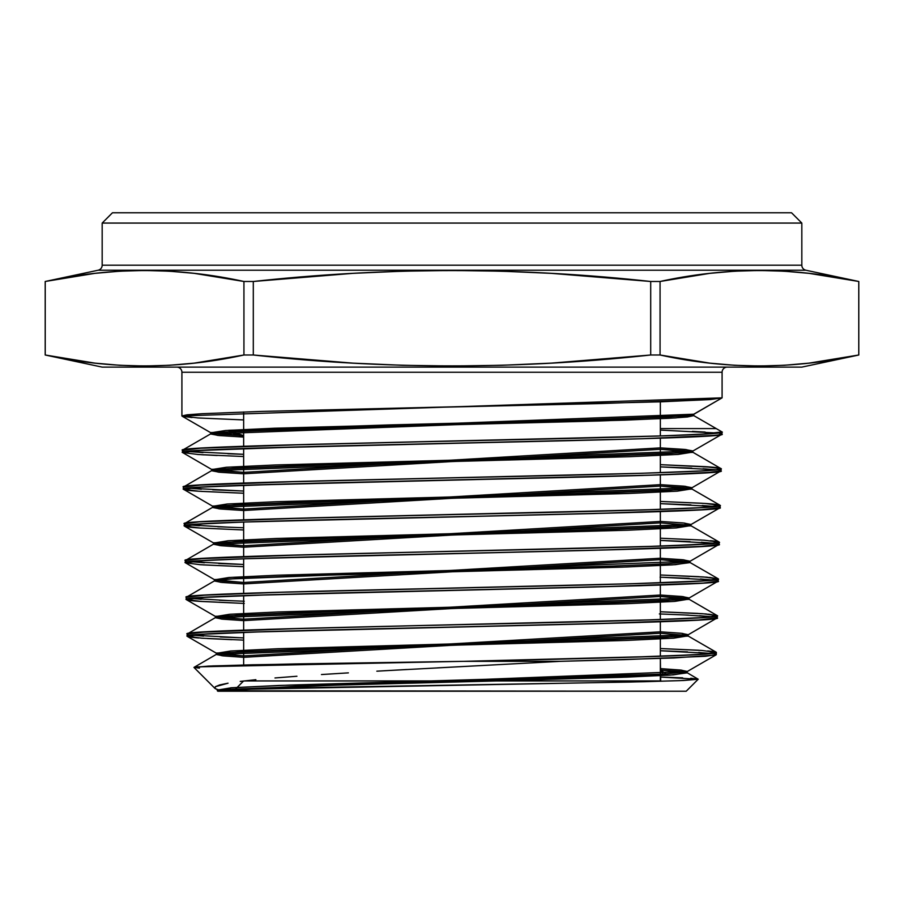 <?xml version="1.0" encoding="UTF-8"?>
<svg xmlns="http://www.w3.org/2000/svg" width="904" height="904" viewBox="0 0 904 904"><rect width="100%" height="100%" fill="white"/><g stroke="black" fill="none" stroke-linecap="round" stroke-linejoin="round"><path stroke-width="1.36" d="M235.04 689.537L243.571 681.006M660.349 658.485L660.349 680.927L244.204 680.927L660.349 680.927L660.349 658.485L660.711 681.288M243.651 664.994L243.651 632.348M243.651 630.144L243.651 595.578M243.651 593.374L243.651 558.808M243.651 556.604L243.651 522.037M243.651 519.823L243.651 485.256M243.651 483.052L243.651 448.486M243.651 446.282L243.651 411.975M660.349 401.828L660.349 435.954M660.349 438.157L660.349 472.679M660.349 474.882L660.349 509.404M660.349 511.607L660.349 546.129M660.349 548.332L660.349 582.843M660.349 585.046L660.349 619.568M660.349 621.771L660.349 656.293M223.073 277.505L194.281 273.37M801.825 223.073L791.542 212.779L112.458 212.779L102.175 223.073L801.825 223.073L791.542 212.779L112.458 212.779L791.542 212.779L801.825 223.073L801.825 265.2L801.825 223.073L102.175 223.073L102.175 265.2A5.141 5.141 0 0 1 98.095 270.239L45.2 281.483L70.071 276.839L94.909 273.358L119.746 271.2L144.583 270.465L169.421 271.2L194.258 273.358L219.096 276.839L243.933 281.483L253.301 281.483L303.021 276.839L352.775 273.358L402.506 271.189L452.215 270.465L501.878 271.2L551.508 273.37L601.115 276.85L650.699 281.483L660.067 281.483L684.904 276.839L709.742 273.358L734.579 271.2L759.416 270.465L784.254 271.2L809.091 273.358L833.929 276.839L858.8 281.483L805.905 270.239A5.141 5.141 0 0 1 801.825 265.2L801.825 223.073L102.175 223.073L102.175 265.2L801.825 265.2L102.175 265.2A5.141 5.141 0 0 1 98.095 270.239L805.905 270.239L98.095 270.239A5.141 5.141 0 0 0 102.175 265.2L801.825 265.2A5.141 5.141 0 0 0 805.905 270.239A5.141 5.141 0 0 1 801.825 265.2M183.772 450.881L182.472 450.294L182.529 452.508C165.782 446.373 738.376 440.271 721.946 434.135L722.002 431.92L702.137 434.18L657.411 436.056L308.592 444.395L197.558 448.327C187.523 448.994 182.495 449.65 182.472 450.294L182.529 452.508L202.168 450.26L246.769 448.384L642.8 438.734L716.725 435.276L721.946 434.135L722.002 431.92L693.775 415.625L210.7 433.999L210.7 432.575L219.084 434.112L243.651 435.66L210.903 432.813L225.424 430.519L274.454 428.225L615.737 419.038L671.344 416.733L693.56 414.439L722.093 397.85L710.363 399.557L660.587 401.817L260.894 411.433L202.428 413.693L187.094 414.812L181.907 415.953L722.093 397.85L722.093 372.256A5.141 5.141 0 0 1 727.234 367.114A5.141 5.141 0 0 0 722.093 372.256L181.907 372.256L181.907 415.953L187.094 414.812L202.428 413.693L260.894 411.433L601.815 403.512L710.363 399.557L722.093 397.85L722.093 372.256L181.907 372.256L181.907 415.953L192.055 417.535L182.54 416.348M176.766 367.114A5.141 5.141 0 0 1 181.907 372.256A5.141 5.141 0 0 0 176.766 367.114A5.141 5.141 0 0 1 181.907 372.256L181.907 415.953L197.863 417.942L243.651 419.931M194.258 273.358L169.421 271.2L144.583 270.465L169.421 271.2L194.258 273.358L243.933 281.483L253.301 281.483C386.019 266.974 518.478 266.974 650.699 281.483L650.699 355.001C518.478 369.51 386.019 369.51 253.301 355.001L253.301 281.483L352.775 273.358L402.506 271.189L452.215 270.465L501.878 271.2L551.508 273.37L650.699 281.483L660.067 281.483L660.067 355.001L660.067 281.483L709.742 273.358L734.579 271.2L759.416 270.465L784.254 271.2L809.091 273.358L858.8 281.483L858.8 355.001L801.825 367.114L102.175 367.114L801.825 367.114L858.766 355.001C792.537 369.521 726.296 369.521 660.067 355.001L709.742 363.125L734.579 365.284L759.416 366.018L734.579 365.284L709.742 363.125L660.067 355.001L650.699 355.001L551.508 363.114L501.878 365.284L452.215 366.018L402.506 365.295L352.775 363.125L253.301 355.001L243.933 355.001L194.258 363.125L169.421 365.284L144.583 366.018L119.746 365.284L94.909 363.125L45.2 355.001L102.175 367.114L801.825 367.114L858.8 355.001L833.929 359.645L809.091 363.125L784.254 365.284L759.416 366.018L734.579 365.284L709.742 363.125L684.904 359.645L660.067 355.001L650.699 355.001L601.115 359.634L551.508 363.114L501.878 365.284L452.215 366.018L402.506 365.295L352.775 363.125L303.021 359.645L253.301 355.001L243.933 355.001L219.096 359.645L194.258 363.125L169.421 365.284L144.583 366.018L119.746 365.284L94.909 363.125L70.071 359.645L45.2 355.001L45.2 281.483L94.909 273.358L70.071 276.839M217.92 690.769L686.226 691.221L217.774 691.221L296.727 686.272L621.726 677.322L670.192 675.096L687.176 672.858L680.362 671.446L660.349 670.034L686.961 672.61L673.322 674.87L626.845 677.141L298.614 686.204L217.774 691.221L686.226 691.221L698.216 679.232L679.887 680.644L630.043 682.057L297.45 687.808L241.978 689.266L217.299 690.746L220.632 690.792L215.073 688.52L193.964 667.412L212.982 665.909L295.133 663.931L463.808 661.332L560.435 661.332L624.325 659.649L705.369 656.304L716.284 654.62L716.341 652.405L697.323 654.643L624.935 657.423L463.808 661.332L252.227 664.79L208.406 666.101L193.964 667.412L199.4 668.135M188.145 634.529L187.184 634.032L187.241 636.246L206.553 633.998L250.397 632.122L593.137 623.771L702.318 619.839C712.205 619.183 717.177 618.528 717.234 617.873L717.29 615.658L712.149 616.822L697.086 617.952L639.603 620.257L304.874 628.303L198.541 632.314L187.184 634.032L187.433 636.472L216.576 653.309L230.656 651.004L278.455 648.71L611.737 639.524L666.112 637.23L687.899 634.936L682.226 633.376L660.349 631.817L681.062 633.252L688.113 634.687L216.35 653.061L223.288 654.473L243.651 655.897L216.576 653.309M698.769 576.662L660.349 574.989L706.815 577.193L718.228 578.91C734.568 585.035 169.862 591.159 186.247 597.284L186.303 599.499L205.728 597.25L249.707 595.374L593.702 587.024L703.222 583.091C713.132 582.436 718.115 581.78 718.171 581.125L718.228 578.91L713.098 580.074L697.911 581.216L640.235 583.509L286.421 592.041L201.129 595.318C191.219 595.985 186.258 596.64 186.247 597.284L186.484 599.714L215.627 616.562L229.785 614.257L277.788 611.963L612.404 602.776L666.982 600.482L688.848 598.177L682.938 596.606L660.349 595.024L681.763 596.482L689.063 597.939L215.412 616.313L222.587 617.748L243.651 619.195L215.627 616.562M186.258 561.034L185.297 560.536L185.354 562.751L204.801 560.503L248.95 558.627L594.165 550.276L704.103 546.344C714.058 545.688 719.064 545.033 719.121 544.377L719.177 542.163L714.036 543.327L698.837 544.457L641.004 546.75L303.925 554.807L196.767 558.819L185.297 560.536L185.354 562.751L214.689 579.803L228.915 577.509L277.121 575.215L613.07 566.028L667.853 563.734L689.786 561.429L683.661 559.836L660.349 558.243L682.463 559.712L690.001 561.192L214.474 579.566L221.887 581.023L243.651 582.492L214.689 579.803M185.32 524.286L184.359 523.789L184.416 526.004L203.942 523.755L248.261 521.879L594.651 513.528L704.984 509.596C714.985 508.941 720.002 508.285 720.059 507.63L720.115 505.415L700.498 507.664L656.18 509.54L309.62 517.89L199.343 521.823C189.377 522.489 184.371 523.145 184.359 523.789L184.597 526.218L213.739 543.055L228.034 540.761L276.454 538.468L613.737 529.281L668.723 526.987L690.735 524.682L684.384 523.066L660.349 521.45L683.164 522.941L690.95 524.444L213.525 542.818L221.186 544.298L243.651 545.79L213.739 543.055M720.059 470.385L721.008 470.882L721.064 468.667L714.318 467.368L660.349 464.667L705.9 466.701C715.991 467.368 721.042 468.023 721.064 468.667C737.348 474.803 166.743 480.917 183.41 487.041L183.467 489.256L203.084 487.007L284.647 484.002L659.954 474.894L715.798 472.024L721.008 470.882L721.064 468.667L715.855 469.831L700.464 470.973L642.156 473.267L302.806 481.312L194.959 485.324L183.41 487.041L183.467 489.256L212.79 506.308L227.164 504.014L275.788 501.72L614.404 492.533L669.593 490.239L691.673 487.934L685.096 486.296L660.349 484.657L683.865 486.171L691.888 487.697L212.587 506.07L220.486 507.573L243.651 509.076L212.79 506.308M715.358 654.123L716.284 654.62L716.16 652.191L687.899 635.862L673.785 638.156L625.918 640.45L292.647 649.637L238.328 651.931L216.576 654.236L222.135 655.773L243.651 657.321L223.288 655.897L216.35 654.485L216.35 653.061M660.349 648.541L701.538 650.439M191.874 635.139L243.651 637.93L220.271 636.992M192.371 637.388L187.241 636.246L198.677 637.964L192.371 637.388M207.411 638.54L231.921 639.682L207.411 638.54M243.651 640.134L201.773 638.19L187.241 636.246C170.63 630.122 733.652 623.986 717.234 617.873L715.064 617.116M711.674 653.513L660.349 650.744L711.629 653.524M704.939 656.338L716.284 654.62L714.126 653.863M697.933 613.409L660.349 611.759L705.877 613.94L717.29 615.658L688.848 599.115L674.655 601.409L626.585 603.702L291.969 612.889L237.458 615.195L215.627 617.489L221.423 619.048L243.651 620.619L222.587 619.172L215.412 617.737L215.412 616.313M231.04 600.742L190.993 598.391L231.04 600.742M244.261 603.431L201.23 601.465C191.332 600.81 186.348 600.154 186.303 599.499L197.739 601.216L243.651 603.409L201.061 601.454L186.303 599.499C169.873 593.363 734.364 587.25 718.171 581.125L716.024 580.379M683.051 614.867L712.589 616.765L683.051 614.867M716.307 617.375L717.234 617.873L717.29 615.658L708.623 614.166M243.651 564.48L190.009 561.644L243.481 564.48L218.666 563.497M203.163 564.898L243.651 566.684L200.349 564.717M713.516 580.018L660.349 577.193L713.471 580.029M717.245 580.639L718.171 581.125L718.047 578.696L689.786 562.367L675.525 564.661L627.252 566.955L291.303 576.142L236.588 578.447L214.689 580.741L220.7 582.323L243.651 583.916L221.887 582.447L214.474 580.989L214.474 579.566M718.171 543.88L719.121 544.377L718.985 541.948L690.735 525.619L676.407 527.913L627.93 530.219L290.636 539.394L235.718 541.699L213.739 543.993L219.977 545.598L243.651 547.214L221.186 545.722L213.525 544.242L213.525 542.818M701.414 540.016L660.349 538.219L704.205 540.197M229.401 527.247L189.083 524.896L229.401 527.247M199.445 527.97C189.478 527.314 184.461 526.659 184.416 526.004L199.445 527.97L242.769 529.936L199.445 527.97M243.651 529.97L199.648 527.992L184.416 526.004C167.613 519.879 736.579 513.743 720.059 507.63L719.934 505.2L691.673 488.872L677.277 491.166L628.596 493.471L289.969 502.658L234.848 504.952L212.79 507.246L219.265 508.873L243.651 510.5L220.486 508.997L212.587 507.494L212.587 506.07M714.442 543.27L660.349 540.422L690.057 541.62M689.786 561.429L719.121 544.377L699.56 546.626L637.885 549.067L243.538 558.808L200.292 560.785L185.354 562.751C168.822 556.615 735.641 550.502 719.121 544.377L716.917 543.62M702.25 503.268L660.349 501.437L705.086 503.449C715.087 504.116 720.092 504.771 720.115 505.415L711.391 503.923M188.156 488.149L243.651 491.041L212.689 489.798M201.434 491.403L243.651 493.245L198.564 491.222C188.552 490.567 183.523 489.911 183.467 489.256L192.247 490.748M715.38 506.522L660.349 503.641L690.95 504.873M227.932 453.751L243.651 454.316L227.932 453.751M202.982 452.588L187.682 451.458L202.982 452.588M719.494 433.344L721.946 434.135L720.228 434.79L706.702 436.112L642.8 438.734L308.637 446.599L197.614 450.542L182.529 452.508L211.852 469.56L226.294 467.266L275.121 464.972L615.07 455.785L670.463 453.48L692.622 451.186L685.808 449.537L660.349 447.875L684.565 449.412L692.837 450.949L211.638 469.323L219.785 470.848L243.651 472.374L211.852 469.56M217.186 455.503L197.671 454.475M660.349 466.882L716.307 469.775L660.349 466.871L691.763 468.125M691.673 487.934L721.008 470.882L705.888 472.848L642.145 475.481L242.035 485.312L198.507 487.29L183.467 489.256C166.924 483.131 737.427 477.007 721.008 470.882L718.816 470.125M682.678 677.83L660.349 677.073L698.216 679.232L686.961 672.61M660.349 670.034L668.338 675.209L517.664 680.384L319.022 685.571L218.113 690.746L241.978 689.266L297.45 687.808L630.043 682.057L679.887 680.644L698.216 679.232L686.226 691.221L698.216 679.232L690.746 678.249M384.234 670.757L560.435 661.332L463.808 661.332L659.581 656.315L705.583 654.089L716.341 652.405C719.279 655.389 601.397 658.338 463.808 661.332L560.435 661.332L530.625 662.948L560.435 661.332L673.842 657.976L715.595 655.038M499.912 664.564L468.667 666.225L499.912 664.564M437.604 667.864L468.667 666.225L437.604 667.864M376.844 671.186L406.755 669.502L376.844 671.186M321.462 674.542L348.379 672.87L321.462 674.542M274.985 677.966L296.93 676.249L274.985 677.966M240.215 681.413L255.877 679.684L240.215 681.413M219.683 684.927L228.045 683.187L215.321 686.712L219.683 684.927M217.299 690.746L217.299 689.808L219.231 690.554L215.073 688.52L220.632 690.792L215.073 688.52L215.321 686.712L215.073 688.52L193.964 667.412L216.576 654.236M660.349 428.598L716.25 428.598M705.154 432.067L692.385 431.366M210.7 432.575L693.775 414.201L721.358 398.268M169.421 365.284L144.583 366.018L119.746 365.284L94.909 363.125L45.234 355.001L45.234 281.483C111.463 266.962 177.704 266.962 243.933 281.483L243.933 355.001C177.704 369.521 111.463 369.521 45.234 355.001L45.234 281.483L45.2 355.001L102.175 367.114L45.2 355.001L45.2 281.483M660.067 281.483L660.067 355.001L650.699 355.001L650.699 281.483L660.067 281.483C726.296 266.962 792.537 266.962 858.766 281.483L858.766 355.001L809.091 363.125L833.929 359.645M243.933 281.483L243.933 355.001L253.301 355.001L253.301 281.483L243.933 281.483L243.933 355.001M94.909 273.358L119.746 271.2L144.583 270.465L119.746 271.2M734.579 271.2L759.416 270.465L784.254 271.2L809.091 273.358L858.766 281.483L858.8 355.001M809.091 363.125L784.254 365.284L759.416 366.018L784.254 365.284M734.579 365.284L759.416 366.018M169.421 271.2L144.583 270.465M102.175 223.073L112.458 212.779L102.175 223.073L102.175 265.2M722.002 431.92L693.775 415.625L722.002 431.92C738.308 438.056 165.624 444.169 182.472 450.294L202.112 448.045L264.386 445.615L662.903 435.875L706.713 433.897L722.002 431.92L721.765 434.349L692.622 451.186M201.479 454.712L204.202 454.87M703.075 468.735L717.245 469.899M702.238 505.483L716.284 506.635M719.132 507.144L719.878 507.845L690.735 524.682M660.349 501.437L704.747 503.426L720.115 505.415C736.41 511.551 167.85 517.664 184.359 523.789L199.343 521.823L262.827 519.19L641.524 510.014L699.673 507.709L714.917 506.579L720.115 505.415L720.059 507.63L699.651 509.924L641.603 512.229L242.803 522.06L199.411 524.037L184.416 526.004L184.54 523.574L212.79 507.246M701.334 542.231L715.346 543.383M213.739 543.993L185.297 560.536L204.756 558.288L266.397 555.858L658.519 546.185L707.629 543.892L719.177 542.163C735.698 548.287 168.551 554.423 185.297 560.536L185.354 562.751L187.546 563.497M660.089 577.181L689.255 578.368M700.442 578.978L714.454 580.142M689.786 562.367L660.349 559.666L682.463 561.135L690.001 562.616L672.361 564.876L622.076 567.147L289.449 576.21L236.046 578.47L214.677 580.741L186.247 597.284L186.303 599.499L201.185 597.533L274.997 594.572L640.156 585.724L703.222 583.091L718.171 581.125L688.848 598.177M659.366 613.929L688.43 615.115M699.606 615.726L713.482 616.878M215.627 617.489L187.184 634.032L206.53 631.783L267.765 629.342L657.072 619.681L705.821 617.387L717.29 615.658C733.483 621.794 170.675 627.907 187.184 634.032L187.241 636.246L202.078 634.28L264.736 631.659L639.625 622.46L697.04 620.167L717.234 617.873L687.899 634.936M660.349 650.733L687.537 651.863M698.679 652.473L712.578 653.626M217.514 690.057L231.526 687.752L279.121 685.458L611.07 676.271L665.231 673.977L686.961 671.683L681.503 670.146L660.349 668.61L680.362 670.022L687.176 671.435L217.299 689.808M243.651 437.084L228.701 431.728L388.98 426.36L598.877 420.993L668.711 418.315L687.39 416.97L693.775 415.625L693.775 414.314L693.775 415.625L675.796 417.897L624.675 420.157L286.771 429.219L232.565 431.49L210.903 433.75L217.83 435.423L243.651 437.084L219.084 435.547L210.7 433.999M211.638 470.747L692.837 452.373L684.565 450.836L660.349 449.299L692.622 452.124L678.147 454.429L629.263 456.723L289.303 465.91L233.978 468.204L211.852 470.498L218.542 472.148L243.651 473.798L219.785 472.272L211.638 470.747L211.638 469.323M212.587 507.494L691.888 489.12L683.865 487.606L660.349 486.081L691.673 488.872M660.349 522.874L689.164 525.156L660.349 522.874L243.651 547.214M215.412 617.737L689.063 599.363L681.763 597.906L660.349 596.448L688.848 599.115M660.349 633.241L686.351 635.399L660.349 633.241L243.651 657.321M714.171 651.66L707.708 650.914M698.769 650.259L660.349 648.53L701.99 650.473L716.341 652.405L716.284 654.62M203.524 636.1L190.959 635.026M244.238 601.228L219.356 600.245M201.185 599.262L189.987 598.279M186.247 597.284L205.637 595.035L267.211 592.595L601.013 584.628M629.444 583.837L703.267 580.888L718.228 578.91L709.572 577.419M204.349 562.763L189.105 561.531M716.985 541.417L710.431 540.671M242.747 527.733L217.728 526.749M199.4 525.766L188.145 524.783M201.343 489.188L187.218 488.036M721.008 470.882L721.064 468.667L715.855 469.831L700.464 470.973L642.156 473.267L265.098 482.363L202.993 484.793L183.41 487.041L211.852 470.498M660.349 464.667L705.402 466.667L721.064 468.667L692.622 452.124M243.651 456.531L198.304 454.52L182.529 452.508L182.653 450.079L210.903 433.75M690.95 524.444L690.95 525.868L213.525 544.242M688.113 634.687L688.113 636.111L216.35 654.485M693.775 414.201L721.369 398.268L693.775 414.201L687.39 415.546L598.877 419.569L388.98 424.936L228.701 430.293L243.651 435.66M722.093 397.85L722.093 372.256A5.141 5.141 0 0 1 727.234 367.114M805.905 270.239L98.095 270.239M858.766 355.001L858.8 281.483M45.234 281.483L45.2 355.001M722.093 372.256L181.907 372.256M717.234 617.873L717.29 615.658L702.657 613.703L660.349 611.759M718.171 581.125L718.228 578.91L703.346 576.944L660.349 574.989M719.121 544.377L719.177 542.163L704.069 540.185L660.349 538.219M183.41 487.041L183.467 489.256L198.982 491.256L243.651 493.245M191.908 635.139L243.651 637.93M243.651 566.695L200.383 564.729L185.354 562.751M714.409 543.281L660.349 540.422M715.313 506.534L660.349 503.641M188.213 488.149L243.651 491.041M187.286 451.401L243.651 454.316M660.349 677.073L698.216 679.232L683.673 680.486L643.987 681.729L238.78 689.39M227.887 689.876L219.344 690.532M215.073 688.52L193.964 667.412M463.808 661.332L195.976 666.892M717.222 433.027L660.349 430.101M650.699 281.483L650.699 355.001M253.301 355.001L253.301 281.483M244.204 680.927L660.349 680.927M219.231 690.554L230.802 687.808L290.173 685.062L663.163 674.09L660.349 668.61M243.651 655.897L660.349 631.817M243.651 619.195L660.349 595.024M243.651 582.492L660.349 558.243M243.651 545.79L660.349 521.45M243.651 509.076L660.349 484.657M243.651 472.374L660.349 447.875M660.349 449.299L243.651 473.798M660.349 486.081L243.651 510.5M660.349 559.666L243.651 583.916M660.349 596.448L243.651 620.619M693.775 415.625L693.775 414.314M182.088 416.168L210.903 432.813M716.092 654.846L686.961 671.683M692.837 452.373L692.837 450.949M691.888 489.12L691.888 487.697M690.001 562.616L690.001 561.192M689.063 599.363L689.063 597.939M687.176 672.858L687.176 671.435"/></g></svg>
